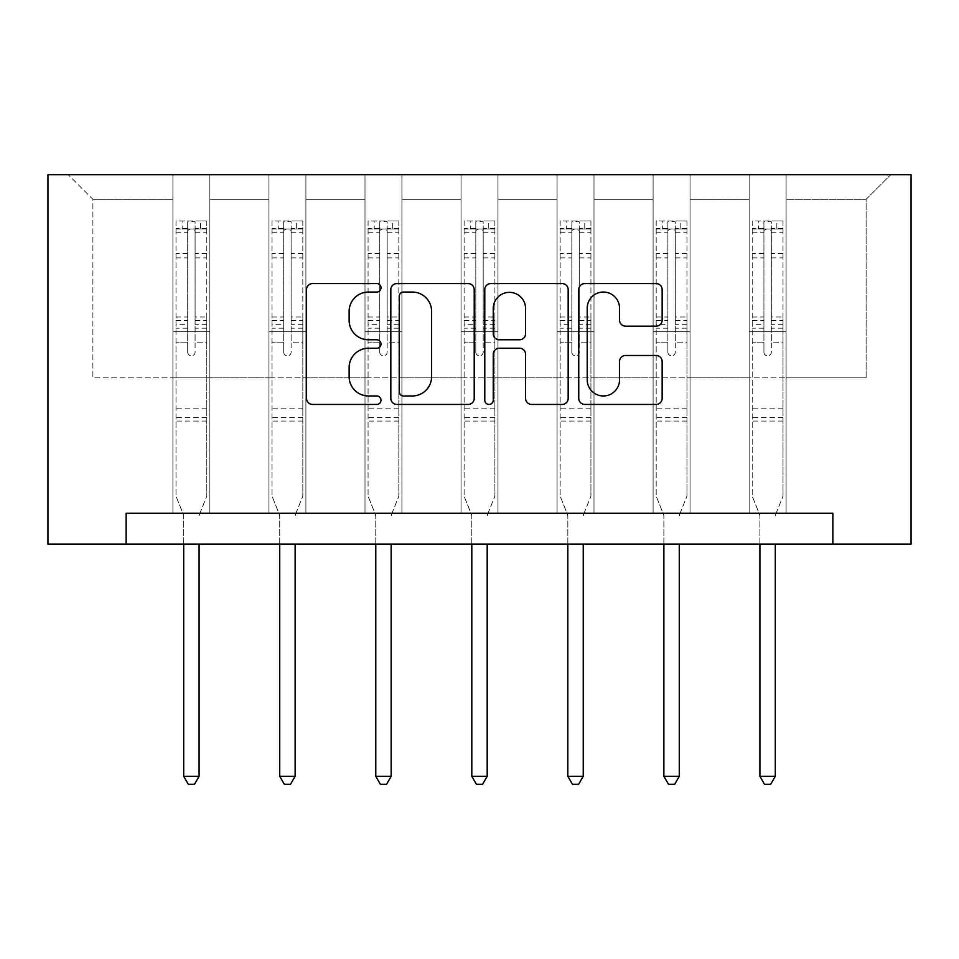 <?xml version="1.0" encoding="UTF-8"?>
<svg xmlns="http://www.w3.org/2000/svg" width="959" height="959" viewBox="0 0 959 959"><rect width="100%" height="100%" fill="white"/><g stroke="black" fill="none" stroke-linecap="round" stroke-linejoin="round"><path stroke-width="0.72" stroke-dasharray="4.79 3.6" d="M380.999 287.808A4.232 4.232 0 0 0 376.779 283.576L312.574 283.576A6.042 6.042 0 0 0 306.532 289.618L306.532 398.381A6.042 6.042 0 0 0 312.574 404.434L376.779 404.434A4.232 4.232 0 0 0 380.999 400.203A4.232 4.232 0 0 0 376.779 395.971L368.46 395.971A19.336 19.336 0 0 1 349.124 376.635L349.124 367.573A19.336 19.336 0 0 1 368.46 348.237L376.779 348.237A4.232 4.232 0 0 0 380.999 344.005A4.232 4.232 0 0 0 376.779 339.774L368.46 339.774A19.336 19.336 0 0 1 349.124 320.438L349.124 311.375A19.336 19.336 0 0 1 368.46 292.039L376.779 292.039A4.232 4.232 0 0 0 380.999 287.808M832.868 544.077L832.868 513.293L832.868 544.077L911.05 544.077L911.05 174.706L47.95 174.706L47.95 544.077L126.132 544.077L126.132 513.293L832.868 513.293L126.132 513.293L832.868 513.293L832.868 544.077L126.132 544.077L126.132 513.293L126.132 544.077M749.147 174.706L890.731 174.706L786.08 174.706L786.08 377.858L866.109 377.858L786.08 377.858L786.08 199.328L866.109 199.328L786.08 199.328L786.08 174.706L786.08 513.293L749.147 513.293L786.08 513.293L749.147 513.293L786.08 513.293L786.08 174.706L690.036 174.706L749.147 174.706L749.147 377.858L690.036 377.858L749.147 377.858L749.147 199.328L690.036 199.328L690.036 377.858L690.036 199.328L749.147 199.328L749.147 174.706L749.147 513.293L749.147 331.694L749.147 377.858L786.08 377.858L749.147 377.858L749.147 331.694L786.08 331.694L749.147 331.694L749.147 513.293L749.147 174.706M653.103 174.706L690.036 174.706L690.036 513.293L653.103 513.293L690.036 513.293L653.103 513.293L690.036 513.293L690.036 174.706L594.005 174.706L653.103 174.706L653.103 377.858L594.005 377.858L653.103 377.858L653.103 199.328L594.005 199.328L594.005 377.858L594.005 199.328L653.103 199.328L653.103 174.706L653.103 513.293L653.103 331.694L653.103 377.858L690.036 377.858L653.103 377.858L653.103 331.694L690.036 331.694L653.103 331.694L653.103 513.293L653.103 174.706M557.071 174.706L594.005 174.706L594.005 513.293L557.071 513.293L594.005 513.293L557.071 513.293L594.005 513.293L594.005 174.706L497.973 174.706L557.071 174.706L557.071 377.858L497.973 377.858L557.071 377.858L557.071 199.328L497.973 199.328L497.973 377.858L497.973 199.328L557.071 199.328L557.071 174.706L557.071 513.293L557.071 331.694L557.071 377.858L594.005 377.858L557.071 377.858L557.071 331.694L594.005 331.694L557.071 331.694L557.071 513.293L557.071 174.706M461.027 174.706L497.973 174.706L497.973 513.293L461.027 513.293L497.973 513.293L461.027 513.293L497.973 513.293L497.973 174.706L401.929 174.706L461.027 174.706L461.027 377.858L401.929 377.858L461.027 377.858L461.027 199.328L401.929 199.328L401.929 377.858L401.929 199.328L461.027 199.328L461.027 174.706L461.027 513.293L461.027 331.694L461.027 377.858L497.973 377.858L461.027 377.858L461.027 331.694L497.973 331.694L461.027 331.694L461.027 513.293L461.027 174.706M364.995 174.706L401.929 174.706L401.929 513.293L364.995 513.293L401.929 513.293L364.995 513.293L401.929 513.293L401.929 174.706L305.897 174.706L364.995 174.706L364.995 377.858L305.897 377.858L364.995 377.858L364.995 199.328L305.897 199.328L305.897 377.858L305.897 199.328L364.995 199.328L364.995 174.706L364.995 513.293L364.995 331.694L364.995 377.858L401.929 377.858L364.995 377.858L364.995 331.694L401.929 331.694L364.995 331.694L364.995 513.293L364.995 174.706M268.964 174.706L305.897 174.706L305.897 513.293L268.964 513.293L305.897 513.293L268.964 513.293L305.897 513.293L305.897 174.706L209.853 174.706L268.964 174.706L268.964 377.858L209.853 377.858L268.964 377.858L268.964 199.328L209.853 199.328L209.853 377.858L209.853 199.328L268.964 199.328L268.964 174.706L268.964 513.293L268.964 331.694L268.964 377.858L305.897 377.858L268.964 377.858L268.964 331.694L305.897 331.694L268.964 331.694L268.964 513.293L268.964 174.706M172.92 174.706L209.853 174.706L209.853 513.293L172.92 513.293L209.853 513.293L172.92 513.293L209.853 513.293L209.853 174.706L68.269 174.706L172.92 174.706L172.92 377.858L92.891 377.858L92.891 199.328L172.92 199.328L92.891 199.328L68.269 174.706L92.891 199.328L92.891 377.858L172.92 377.858L172.92 174.706L172.92 513.293L172.92 174.706M866.109 377.858L866.109 199.328L890.731 174.706L866.109 199.328L866.109 377.858M172.92 377.858L209.853 377.858L209.853 331.694L209.853 513.293L209.853 331.694L209.853 377.858L172.92 377.858L172.92 331.694L209.853 331.694L172.92 331.694L172.92 513.293L172.92 377.858M172.92 331.694L209.853 331.694L172.92 331.694M268.964 331.694L305.897 331.694L268.964 331.694M364.995 331.694L401.929 331.694L364.995 331.694M461.027 331.694L497.973 331.694L461.027 331.694M557.071 331.694L594.005 331.694L557.071 331.694M653.103 331.694L690.036 331.694L653.103 331.694M749.147 331.694L786.08 331.694L749.147 331.694M474.214 398.381L474.214 289.618A6.042 6.042 0 0 0 468.172 283.576L396.87 283.576A6.042 6.042 0 0 0 390.828 289.618L390.828 398.381A6.042 6.042 0 0 0 396.87 404.434L468.172 404.434A6.042 6.042 0 0 0 474.214 398.381M403.511 292.039A4.232 4.232 0 0 0 399.28 296.259L399.28 391.74A4.232 4.232 0 0 0 403.511 395.971L412.274 395.971A19.336 19.336 0 0 0 431.61 376.635L431.61 311.375A19.336 19.336 0 0 0 412.274 292.039L403.511 292.039M490.828 283.576L562.13 283.576A6.042 6.042 0 0 1 568.172 289.618L568.172 398.381A6.042 6.042 0 0 1 562.13 404.434L531.622 404.434A6.042 6.042 0 0 1 525.58 398.381L525.58 354.279A6.042 6.042 0 0 0 519.538 348.237L499.291 348.237A6.042 6.042 0 0 0 493.25 354.279L493.25 400.203A4.232 4.232 0 0 1 489.018 404.434A4.232 4.232 0 0 1 484.786 400.203L484.786 289.618A6.042 6.042 0 0 1 490.828 283.576M525.58 308.498A16.159 16.159 0 0 0 509.409 292.339A16.159 16.159 0 0 0 493.25 308.498L493.25 333.732A6.042 6.042 0 0 0 499.291 339.774L519.538 339.774A6.042 6.042 0 0 0 525.58 333.732L525.58 308.498M625.58 326.18L656.1 326.18A6.042 6.042 0 0 0 662.142 320.138L662.142 289.618A6.042 6.042 0 0 0 656.1 283.576L584.798 283.576A6.042 6.042 0 0 0 578.756 289.618L578.756 398.381A6.042 6.042 0 0 0 584.798 404.434L656.1 404.434A6.042 6.042 0 0 0 662.142 398.381L662.142 361.531A6.042 6.042 0 0 0 656.1 355.477L625.58 355.477A6.042 6.042 0 0 0 619.538 361.531L619.538 379.8A16.159 16.159 0 0 1 603.379 395.971A16.159 16.159 0 0 1 587.208 379.8L587.208 308.199A16.159 16.159 0 0 1 603.379 292.039A16.159 16.159 0 0 1 619.538 308.199L619.538 320.138A6.042 6.042 0 0 0 625.58 326.18M187.7 352.133A3.692 3.692 0 0 0 191.392 355.825A3.692 3.692 0 0 1 187.7 352.133L187.7 342.147L187.7 352.133M206.629 221.002L200.623 221.002L200.623 229.009L206.784 229.009L206.784 221.002L176 221.002L176 496.187L176 342.147L187.7 342.147L187.7 324.717L176 324.717M176 221.002L176 342.147L187.7 342.147L187.7 230.616C190.158 228.482 192.615 228.482 195.085 230.616L195.085 317.009L206.784 317.009L206.784 496.187L206.784 342.147L195.085 342.147L195.085 352.133A3.692 3.692 0 0 1 191.392 355.825A3.692 3.692 0 0 0 195.085 352.133L195.085 317.009M206.784 229.009L206.784 317.009M206.784 221.002L206.784 342.147L195.085 342.147L195.085 221.757L187.7 221.757L187.7 324.717M200.623 221.002L176.156 221.002M200.623 229.009L182.15 229.009L182.15 221.002M176 229.009L206.629 229.009M176.156 229.009L182.15 229.009M199.532 514.204L206.784 496.187L199.532 514.204A6.162 6.162 0 0 0 199.088 516.493A6.162 6.162 0 0 1 199.532 514.204M183.696 544.077L183.696 516.493A6.162 6.162 0 0 0 183.253 514.204L176 496.187L183.253 514.204A6.162 6.162 0 0 1 183.696 516.493L183.696 776.287L199.088 776.287L199.088 544.077M206.784 421.073L176 421.073M183.696 776.287L188.312 784.294L194.473 784.294L199.088 776.287M187.7 230.616L187.7 221.757M195.085 230.616L195.085 221.757M283.732 352.133A3.692 3.692 0 0 0 287.424 355.825A3.692 3.692 0 0 1 283.732 352.133L283.732 342.147L283.732 352.133M302.66 221.002L296.667 221.002L296.667 229.009L302.816 229.009L302.816 221.002L272.032 221.002L272.032 496.187L272.032 342.147L283.732 342.147L283.732 324.717L272.032 324.717M272.032 221.002L272.032 342.147L283.732 342.147L283.732 230.616C286.19 228.482 288.647 228.482 291.116 230.616L291.116 317.009L302.816 317.009L302.816 496.187L302.816 342.147L291.116 342.147L291.116 352.133A3.692 3.692 0 0 1 287.424 355.825A3.692 3.692 0 0 0 291.116 352.133L291.116 317.009M302.816 229.009L302.816 317.009M302.816 221.002L302.816 342.147L291.116 342.147L291.116 221.757L283.732 221.757L283.732 324.717M296.667 221.002L272.188 221.002M296.667 229.009L278.194 229.009L278.194 221.002M272.032 229.009L302.66 229.009M272.188 229.009L278.194 229.009M295.564 514.204L302.816 496.187L295.564 514.204A6.162 6.162 0 0 0 295.12 516.493A6.162 6.162 0 0 1 295.564 514.204M279.728 544.077L279.728 516.493A6.162 6.162 0 0 0 279.285 514.204L272.032 496.187L279.285 514.204A6.162 6.162 0 0 1 279.728 516.493L279.728 776.287L295.12 776.287L295.12 544.077M302.816 421.073L272.032 421.073M279.728 776.287L284.344 784.294L290.505 784.294L295.12 776.287M283.732 230.616L283.732 221.757M291.116 230.616L291.116 221.757M379.764 352.133A3.692 3.692 0 0 0 383.468 355.825A3.692 3.692 0 0 1 379.764 352.133L379.764 342.147L379.764 352.133M398.704 221.002L392.699 221.002L392.699 229.009L398.848 229.009L398.848 221.002L368.076 221.002L368.076 496.187L368.076 342.147L379.764 342.147L379.764 324.717L368.076 324.717M368.076 221.002L368.076 342.147L379.764 342.147L379.764 230.616C382.221 228.482 384.691 228.482 387.16 230.616L387.16 317.009L398.848 317.009L398.848 496.187L398.848 342.147L387.16 342.147L387.16 352.133A3.692 3.692 0 0 1 383.468 355.825A3.692 3.692 0 0 0 387.16 352.133L387.16 317.009M398.848 229.009L398.848 317.009M398.848 221.002L398.848 342.147L387.16 342.147L387.16 221.757L379.764 221.757L379.764 324.717M392.699 221.002L368.232 221.002M392.699 229.009L374.226 229.009L374.226 221.002M368.076 229.009L398.704 229.009M368.232 229.009L374.226 229.009M391.608 514.204L398.848 496.187L391.608 514.204A6.162 6.162 0 0 0 391.164 516.493A6.162 6.162 0 0 1 391.608 514.204M375.772 544.077L375.772 516.493A6.162 6.162 0 0 0 375.329 514.204L368.076 496.187L375.329 514.204A6.162 6.162 0 0 1 375.772 516.493L375.772 776.287L391.164 776.287L391.164 544.077M398.848 421.073L368.076 421.073M375.772 776.287L380.387 784.294L386.537 784.294L391.164 776.287M379.764 230.616L379.764 221.757M387.16 230.616L387.16 221.757M475.808 352.133A3.692 3.692 0 0 0 479.5 355.825A3.692 3.692 0 0 1 475.808 352.133L475.808 342.147L475.808 352.133M494.736 221.002L488.73 221.002L488.73 229.009L494.892 229.009L494.892 221.002L464.108 221.002L464.108 496.187L464.108 342.147L475.808 342.147L475.808 324.717L464.108 324.717M464.108 221.002L464.108 342.147L475.808 342.147L475.808 230.616C478.265 228.482 480.723 228.482 483.192 230.616L483.192 317.009L494.892 317.009L494.892 496.187L494.892 342.147L483.192 342.147L483.192 352.133A3.692 3.692 0 0 1 479.5 355.825A3.692 3.692 0 0 0 483.192 352.133L483.192 317.009M494.892 229.009L494.892 317.009M494.892 221.002L494.892 342.147L483.192 342.147L483.192 221.757L475.808 221.757L475.808 324.717M488.73 221.002L464.264 221.002M488.73 229.009L470.27 229.009L470.27 221.002M464.108 229.009L494.736 229.009M464.264 229.009L470.27 229.009M487.64 514.204L494.892 496.187L487.64 514.204A6.162 6.162 0 0 0 487.196 516.493A6.162 6.162 0 0 1 487.64 514.204M471.804 544.077L471.804 516.493A6.162 6.162 0 0 0 471.36 514.204L464.108 496.187L471.36 514.204A6.162 6.162 0 0 1 471.804 516.493L471.804 776.287L487.196 776.287L487.196 544.077M494.892 421.073L464.108 421.073M471.804 776.287L476.419 784.294L482.581 784.294L487.196 776.287M475.808 230.616L475.808 221.757M483.192 230.616L483.192 221.757M571.84 352.133A3.692 3.692 0 0 0 575.532 355.825A3.692 3.692 0 0 1 571.84 352.133L571.84 342.147L571.84 352.133M590.768 221.002L584.774 221.002L584.774 229.009L590.924 229.009L590.924 221.002L560.152 221.002L560.152 496.187L560.152 342.147L571.84 342.147L571.84 324.717L560.152 324.717M560.152 221.002L560.152 342.147L571.84 342.147L571.84 230.616C574.297 228.482 576.767 228.482 579.236 230.616L579.236 317.009L590.924 317.009L590.924 496.187L590.924 342.147L579.236 342.147L579.236 352.133A3.692 3.692 0 0 1 575.532 355.825A3.692 3.692 0 0 0 579.236 352.133L579.236 317.009M590.924 229.009L590.924 317.009M590.924 221.002L590.924 342.147L579.236 342.147L579.236 221.757L571.84 221.757L571.84 324.717M584.774 221.002L560.296 221.002M584.774 229.009L566.301 229.009L566.301 221.002M560.152 229.009L590.768 229.009M560.296 229.009L566.301 229.009M583.671 514.204L590.924 496.187L583.671 514.204A6.162 6.162 0 0 0 583.228 516.493A6.162 6.162 0 0 1 583.671 514.204M567.836 544.077L567.836 516.493A6.162 6.162 0 0 0 567.392 514.204L560.152 496.187L567.392 514.204A6.162 6.162 0 0 1 567.836 516.493L567.836 776.287L583.228 776.287L583.228 544.077M590.924 421.073L560.152 421.073M567.836 776.287L572.463 784.294L578.613 784.294L583.228 776.287M571.84 230.616L571.84 221.757M579.236 230.616L579.236 221.757M667.884 352.133A3.692 3.692 0 0 0 671.576 355.825A3.692 3.692 0 0 1 667.884 352.133L667.884 342.147L667.884 352.133M686.812 221.002L680.806 221.002L680.806 229.009L686.968 229.009L686.968 221.002L656.184 221.002L656.184 496.187L656.184 342.147L667.884 342.147L667.884 324.717L656.184 324.717M656.184 221.002L656.184 342.147L667.884 342.147L667.884 230.616C670.341 228.482 672.798 228.482 675.268 230.616L675.268 317.009L686.968 317.009L686.968 496.187L686.968 342.147L675.268 342.147L675.268 352.133A3.692 3.692 0 0 1 671.576 355.825A3.692 3.692 0 0 0 675.268 352.133L675.268 317.009M686.968 229.009L686.968 317.009M686.968 221.002L686.968 342.147L675.268 342.147L675.268 221.757L667.884 221.757L667.884 324.717M680.806 221.002L656.34 221.002M680.806 229.009L662.333 229.009L662.333 221.002M656.184 229.009L686.812 229.009M656.34 229.009L662.333 229.009M679.715 514.204L686.968 496.187L679.715 514.204A6.162 6.162 0 0 0 679.272 516.493A6.162 6.162 0 0 1 679.715 514.204M663.88 544.077L663.88 516.493A6.162 6.162 0 0 0 663.436 514.204L656.184 496.187L663.436 514.204A6.162 6.162 0 0 1 663.88 516.493L663.88 776.287L679.272 776.287L679.272 544.077M686.968 421.073L656.184 421.073M663.88 776.287L668.495 784.294L674.656 784.294L679.272 776.287M667.884 230.616L667.884 221.757M675.268 230.616L675.268 221.757M763.915 352.133A3.692 3.692 0 0 0 767.608 355.825A3.692 3.692 0 0 1 763.915 352.133L763.915 342.147L763.915 352.133M782.844 221.002L776.85 221.002L776.85 229.009L783 229.009L783 221.002L752.216 221.002L752.216 496.187L752.216 342.147L763.915 342.147L763.915 324.717L752.216 324.717M752.216 221.002L752.216 342.147L763.915 342.147L763.915 230.616C766.373 228.482 768.83 228.482 771.3 230.616L771.3 317.009L783 317.009L783 496.187L783 342.147L771.3 342.147L771.3 352.133A3.692 3.692 0 0 1 767.608 355.825A3.692 3.692 0 0 0 771.3 352.133L771.3 317.009M783 229.009L783 317.009M783 221.002L783 342.147L771.3 342.147L771.3 221.757L763.915 221.757L763.915 324.717M776.85 221.002L752.371 221.002M776.85 229.009L758.377 229.009L758.377 221.002M752.216 229.009L782.844 229.009M752.371 229.009L758.377 229.009M775.747 514.204L783 496.187L775.747 514.204A6.162 6.162 0 0 0 775.304 516.493A6.162 6.162 0 0 1 775.747 514.204M759.912 544.077L759.912 516.493A6.162 6.162 0 0 0 759.468 514.204L752.216 496.187L759.468 514.204A6.162 6.162 0 0 1 759.912 516.493L759.912 776.287L775.304 776.287L775.304 544.077M783 421.073L752.216 421.073M759.912 776.287L764.527 784.294L770.688 784.294L775.304 776.287M763.915 230.616L763.915 221.757M771.3 230.616L771.3 221.757M187.7 253.524L176 253.524M176 257.911L187.7 257.911M176 317.009L187.7 317.009M206.784 408.15L176 408.15M187.7 328.206L176 328.206M206.784 328.206L195.085 328.206M176 320.498L187.7 320.498M195.085 320.498L206.784 320.498M206.784 324.717L195.085 324.717M206.784 253.524L195.085 253.524M195.085 257.911L206.784 257.911M187.7 228.362L176 228.362M176 232.761L187.7 232.761M206.784 228.362L195.085 228.362M195.085 232.761L206.784 232.761M206.784 417.609L176 417.609M283.732 253.524L272.032 253.524M272.032 257.911L283.732 257.911M272.032 317.009L283.732 317.009M302.816 408.15L272.032 408.15M283.732 328.206L272.032 328.206M302.816 328.206L291.116 328.206M272.032 320.498L283.732 320.498M291.116 320.498L302.816 320.498M302.816 324.717L291.116 324.717M302.816 253.524L291.116 253.524M291.116 257.911L302.816 257.911M283.732 228.362L272.032 228.362M272.032 232.761L283.732 232.761M302.816 228.362L291.116 228.362M291.116 232.761L302.816 232.761M302.816 417.609L272.032 417.609M379.764 253.524L368.076 253.524M368.076 257.911L379.764 257.911M368.076 317.009L379.764 317.009M398.848 408.15L368.076 408.15M379.764 328.206L368.076 328.206M398.848 328.206L387.16 328.206M368.076 320.498L379.764 320.498M387.16 320.498L398.848 320.498M398.848 324.717L387.16 324.717M398.848 253.524L387.16 253.524M387.16 257.911L398.848 257.911M379.764 228.362L368.076 228.362M368.076 232.761L379.764 232.761M398.848 228.362L387.16 228.362M387.16 232.761L398.848 232.761M398.848 417.609L368.076 417.609M475.808 253.524L464.108 253.524M464.108 257.911L475.808 257.911M464.108 317.009L475.808 317.009M494.892 408.15L464.108 408.15M475.808 328.206L464.108 328.206M494.892 328.206L483.192 328.206M464.108 320.498L475.808 320.498M483.192 320.498L494.892 320.498M494.892 324.717L483.192 324.717M494.892 253.524L483.192 253.524M483.192 257.911L494.892 257.911M475.808 228.362L464.108 228.362M464.108 232.761L475.808 232.761M494.892 228.362L483.192 228.362M483.192 232.761L494.892 232.761M494.892 417.609L464.108 417.609M571.84 253.524L560.152 253.524M560.152 257.911L571.84 257.911M560.152 317.009L571.84 317.009M590.924 408.15L560.152 408.15M571.84 328.206L560.152 328.206M590.924 328.206L579.236 328.206M560.152 320.498L571.84 320.498M579.236 320.498L590.924 320.498M590.924 324.717L579.236 324.717M590.924 253.524L579.236 253.524M579.236 257.911L590.924 257.911M571.84 228.362L560.152 228.362M560.152 232.761L571.84 232.761M590.924 228.362L579.236 228.362M579.236 232.761L590.924 232.761M590.924 417.609L560.152 417.609M667.884 253.524L656.184 253.524M656.184 257.911L667.884 257.911M656.184 317.009L667.884 317.009M686.968 408.15L656.184 408.15M667.884 328.206L656.184 328.206M686.968 328.206L675.268 328.206M656.184 320.498L667.884 320.498M675.268 320.498L686.968 320.498M686.968 324.717L675.268 324.717M686.968 253.524L675.268 253.524M675.268 257.911L686.968 257.911M667.884 228.362L656.184 228.362M656.184 232.761L667.884 232.761M686.968 228.362L675.268 228.362M675.268 232.761L686.968 232.761M686.968 417.609L656.184 417.609M763.915 253.524L752.216 253.524M752.216 257.911L763.915 257.911M752.216 317.009L763.915 317.009M783 408.15L752.216 408.15M763.915 328.206L752.216 328.206M783 328.206L771.3 328.206M752.216 320.498L763.915 320.498M771.3 320.498L783 320.498M783 324.717L771.3 324.717M783 253.524L771.3 253.524M771.3 257.911L783 257.911M763.915 228.362L752.216 228.362M752.216 232.761L763.915 232.761M783 228.362L771.3 228.362M771.3 232.761L783 232.761M783 417.609L752.216 417.609"/><path stroke-width="1.44" d="M380.999 287.808A4.232 4.232 0 0 0 376.779 283.576L312.574 283.576A6.042 6.042 0 0 0 306.532 289.618L306.532 398.381A6.042 6.042 0 0 0 312.574 404.434L376.779 404.434A4.232 4.232 0 0 0 380.999 400.203A4.232 4.232 0 0 0 376.779 395.971L368.46 395.971A19.336 19.336 0 0 1 349.124 376.635L349.124 367.573A19.336 19.336 0 0 1 368.46 348.237L376.779 348.237A4.232 4.232 0 0 0 380.999 344.005A4.232 4.232 0 0 0 376.779 339.774L368.46 339.774A19.336 19.336 0 0 1 349.124 320.438L349.124 311.375A19.336 19.336 0 0 1 368.46 292.039L376.779 292.039A4.232 4.232 0 0 0 380.999 287.808M656.1 326.18A6.042 6.042 0 0 0 662.142 320.138L662.142 289.618A6.042 6.042 0 0 0 656.1 283.576L584.798 283.576A6.042 6.042 0 0 0 578.756 289.618L578.756 398.381A6.042 6.042 0 0 0 584.798 404.434L656.1 404.434A6.042 6.042 0 0 0 662.142 398.381L662.142 361.531A6.042 6.042 0 0 0 656.1 355.477L625.58 355.477A6.042 6.042 0 0 0 619.538 361.531L619.538 379.8A16.159 16.159 0 0 1 603.379 395.971A16.159 16.159 0 0 1 587.208 379.8L587.208 308.199A16.159 16.159 0 0 1 603.379 292.039A16.159 16.159 0 0 1 619.538 308.199L619.538 320.138A6.042 6.042 0 0 0 625.58 326.18L656.1 326.18M832.868 544.077L911.05 544.077L911.05 174.706L47.95 174.706L47.95 544.077L832.868 544.077L832.868 513.293L126.132 513.293L126.132 544.077M474.214 289.618A6.042 6.042 0 0 0 468.172 283.576L396.87 283.576A6.042 6.042 0 0 0 390.828 289.618L390.828 398.381A6.042 6.042 0 0 0 396.87 404.434L468.172 404.434A6.042 6.042 0 0 0 474.214 398.381L474.214 289.618M490.828 283.576L562.13 283.576A6.042 6.042 0 0 1 568.172 289.618L568.172 398.381A6.042 6.042 0 0 1 562.13 404.434L531.622 404.434A6.042 6.042 0 0 1 525.58 398.381L525.58 354.279A6.042 6.042 0 0 0 519.538 348.237L499.291 348.237A6.042 6.042 0 0 0 493.25 354.279L493.25 400.203A4.232 4.232 0 0 1 489.018 404.434A4.232 4.232 0 0 1 484.786 400.203L484.786 289.618A6.042 6.042 0 0 1 490.828 283.576M403.511 292.039A4.232 4.232 0 0 0 399.28 296.259L399.28 391.74A4.232 4.232 0 0 0 403.511 395.971L412.274 395.971A19.336 19.336 0 0 0 431.61 376.635L431.61 311.375A19.336 19.336 0 0 0 412.274 292.039L403.511 292.039M525.58 308.498A16.159 16.159 0 0 0 509.409 292.339A16.159 16.159 0 0 0 493.25 308.498L493.25 333.732A6.042 6.042 0 0 0 499.291 339.774L519.538 339.774A6.042 6.042 0 0 0 525.58 333.732L525.58 308.498M183.696 544.077L183.696 776.287L199.088 776.287L199.088 544.077M199.088 776.287L194.473 784.294L188.312 784.294L183.696 776.287M279.728 544.077L279.728 776.287L295.12 776.287L295.12 544.077M295.12 776.287L290.505 784.294L284.344 784.294L279.728 776.287M375.772 544.077L375.772 776.287L391.164 776.287L391.164 544.077M391.164 776.287L386.537 784.294L380.387 784.294L375.772 776.287M471.804 544.077L471.804 776.287L487.196 776.287L487.196 544.077M487.196 776.287L482.581 784.294L476.419 784.294L471.804 776.287M567.836 544.077L567.836 776.287L583.228 776.287L583.228 544.077M583.228 776.287L578.613 784.294L572.463 784.294L567.836 776.287M663.88 544.077L663.88 776.287L679.272 776.287L679.272 544.077M679.272 776.287L674.656 784.294L668.495 784.294L663.88 776.287M759.912 544.077L759.912 776.287L775.304 776.287L775.304 544.077M775.304 776.287L770.688 784.294L764.527 784.294L759.912 776.287"/></g></svg>
